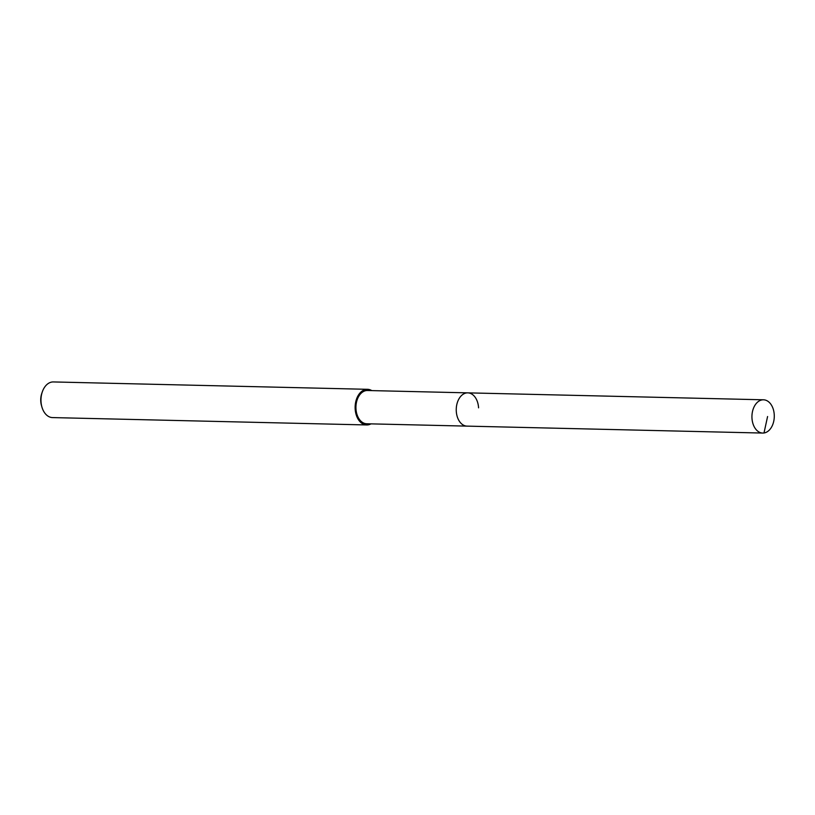 <?xml version="1.0" encoding="UTF-8"?>
<svg xmlns="http://www.w3.org/2000/svg" width="815" height="815" viewBox="0 0 815 815"><rect width="100%" height="100%" fill="white"/><g stroke="black" fill="none" stroke-linecap="round" stroke-linejoin="round"><path stroke-width="1.22" d="M751.97 418.075A16.636 11.176 -88.7 0 1 763.502 399.798A16.636 11.176 -88.7 0 1 774.25 414.774A16.636 11.176 -88.7 0 1 762.718 433.06A16.636 11.176 -88.7 0 1 751.97 418.075M456.278 411.137A16.636 11.176 91.3 0 0 467.036 426.123A16.636 11.176 -88.7 0 1 456.278 411.137A16.636 11.176 -88.7 0 1 467.81 392.861A16.636 11.176 91.3 0 0 456.278 411.137M367.524 389.315L53.362 381.94A17.828 11.97 91.3 0 0 42.268 391.995L41.759 393.482A14.263 9.576 91.3 0 0 40.75 401.112A14.263 9.576 91.3 0 0 41.473 405.503L41.911 407.021A17.828 11.97 91.3 0 0 52.527 417.586L366.689 424.951A17.828 11.97 -88.7 0 1 355.167 408.906A17.828 11.97 -88.7 0 1 367.524 389.315A17.828 11.97 -88.7 0 1 371.793 390.599M42.268 391.995A17.828 11.97 91.3 0 0 41.005 401.53A17.828 11.97 91.3 0 0 41.911 407.021M371.008 423.861A17.828 11.97 -88.7 0 1 366.689 424.951M478.568 407.836A16.636 11.176 -88.7 0 0 467.81 392.861L367.494 390.507A16.636 11.176 91.3 0 0 355.961 408.784A16.636 11.176 91.3 0 0 366.709 423.769L762.718 433.06M767.587 416.526L764.001 432.979M467.81 392.861L763.502 399.798"/></g></svg>
